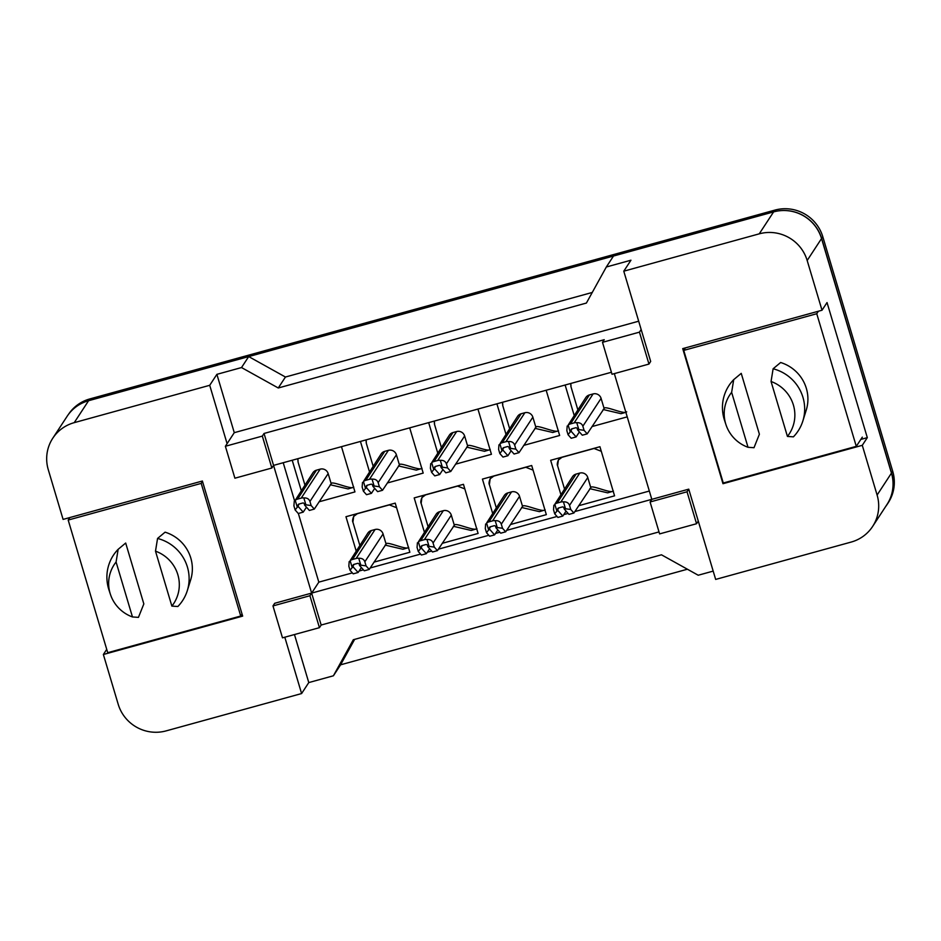 <?xml version="1.0" encoding="UTF-8"?>
<svg xmlns="http://www.w3.org/2000/svg" width="941" height="941" viewBox="0 0 941 941"><rect width="100%" height="100%" fill="white"/><g stroke="black" fill="none" stroke-linecap="round" stroke-linejoin="round"><path stroke-width="1.41" d="M648.961 364.073L639.445 332.149L602.499 342.324L612.015 374.259L648.961 364.073L650.678 361.438L623.777 271.184L759.246 233.839A38.781 37.981 33.2 0 1 807.178 260.492L822.011 310.236L682.719 348.629L722.982 483.709L862.285 445.316L877.106 495.048A38.781 37.981 33.2 0 1 872.613 526.466A38.781 37.981 33.2 0 1 851.146 542.075L715.666 579.421L688.753 489.155L651.807 499.342L614.332 373.624M659.006 531.912L321.163 625.036L311.636 593.101L651.807 499.342L650.09 501.976L659.606 533.9L696.552 523.725L698.281 521.091M284.805 637.21L301.602 693.552L166.122 730.886A38.781 37.981 33.2 0 1 118.19 704.233L103.369 654.501L242.66 616.108L202.386 481.016L63.094 519.408L48.273 469.677A38.781 37.981 33.2 0 1 52.755 438.259A38.781 37.981 33.2 0 1 74.233 422.65L209.714 385.304L227.099 443.646L234.274 432.672L638.692 321.199M611.415 372.26L273.56 465.383L311.636 593.101L274.69 603.287L272.972 605.922L282.488 637.845L319.434 627.671L321.163 625.036M271.843 468.018L262.327 436.095L225.381 446.269L234.897 478.204L271.843 468.018L273.56 465.383L264.045 433.46L604.216 339.701L602.499 342.324M52.755 438.259L67.117 416.322A38.781 37.981 33.2 0 1 88.583 400.713L248.695 356.58L241.519 367.555L278.265 387.986L586.408 303.049L606.322 266.997L613.497 256.034L773.608 211.901A38.781 37.981 33.2 0 1 821.54 238.555L891.456 473.111A38.781 37.981 33.2 0 1 886.963 504.529L872.613 526.466M278.265 387.986L285.441 377.023L592.265 292.451M248.695 356.58L285.441 377.023M354.639 639.374L340.583 664.817L333.408 675.791L353.31 639.739L661.464 554.802L698.21 575.233L713.184 571.105M106.733 649.361L103.369 654.501M294.462 634.552L308.777 682.578L301.602 693.552M308.777 682.578L333.408 675.791M860.827 439.423L867.308 437.636L862.285 445.316M867.308 437.636L827.033 302.555L822.011 310.236M606.322 266.997L630.952 260.21L623.777 271.184M241.519 367.555L216.889 374.342L209.714 385.304M216.889 374.342L234.274 432.672M225.381 446.269L227.099 443.646M262.327 436.095L264.045 433.46M639.445 332.149L641.162 329.515M298.356 513.48L318.823 582.138L352.346 572.893M359.074 571.034L363.438 569.834M370.166 567.976L420.58 554.084M427.308 552.226L431.66 551.026M438.388 549.179L488.814 535.276M495.542 533.418L499.894 532.218M506.623 530.371L557.037 516.468M563.765 514.621L568.129 513.421M574.857 511.563L649.337 491.037M318.823 582.138L309.918 595.735L272.972 605.922M283.217 462.725L294.568 500.788M492.625 513.315L482.427 479.098L531.689 465.513L546.333 514.645L510.445 524.537M424.391 532.124L414.193 497.907L463.454 484.321L478.099 533.441L442.211 543.333M356.157 550.932L345.959 516.715L395.22 503.129L409.864 552.249L373.977 562.142M560.86 494.507L550.65 460.29L599.923 446.716L614.567 495.836L578.668 505.729M546.168 390.244L559.648 435.483L523.761 445.375M505.94 434.154L496.907 403.83M477.934 409.053L491.425 454.291L455.538 464.184M437.718 452.962L428.673 422.638M409.7 427.861L423.191 473.1L387.304 482.992M369.484 471.77L360.438 441.447M341.477 446.669L354.957 491.908L319.07 501.8M301.249 490.579L292.216 460.243M627.224 416.863L591.995 426.567M574.175 415.346L565.129 385.022M319.434 627.671L309.918 595.735M696.552 523.725L687.036 491.79L688.753 489.155M687.036 491.79L650.09 501.976M723.476 482.968L722.982 483.709M74.233 422.65L88.583 400.713A38.781 37.981 33.2 0 1 88.713 400.678L773.725 211.866A38.781 37.981 33.2 0 1 821.658 238.52L891.586 473.076A38.781 37.981 33.2 0 1 887.092 504.494A38.781 37.981 33.2 0 1 885.646 506.552M687.4 569.223L340.583 664.817M68.564 414.252A38.781 37.981 33.2 0 1 89.854 398.925L774.878 210.114A38.781 37.981 33.2 0 1 822.81 236.767L892.727 471.323A38.781 37.981 33.2 0 1 888.245 502.741L887.092 504.494M571.011 385.975L570.787 383.457M625.906 412.334L620.989 413.687L603.146 409.511M626.694 411.829C624.706 414.863 605.651 405.7 604.016 408.194L601.087 398.361A6.469 6.328 -146.8 0 0 593.101 393.926L589.407 394.938A6.469 6.328 -146.8 0 0 585.831 397.537L585.737 397.678M604.569 407.841L587.219 433.86L582.303 435.213L577.586 429.908L578.809 429.578L576.774 422.721A6.469 6.328 -146.8 0 0 574.151 422.885L570.458 423.897A6.469 6.328 -146.8 0 0 568.152 425.097L585.831 397.537M568.152 425.097L570.187 431.954L571.422 431.613L576.139 436.918L579.385 431.943M576.139 436.918L571.211 438.271L568.07 434.73L566.847 430.637L567.188 426.038M571.422 431.613L571.058 430.378A1.294 1.27 33.2 0 1 571.928 428.814L575.621 427.79A1.294 1.27 33.2 0 1 577.221 428.684L577.586 429.908M587.219 433.86L584.079 430.319L582.855 426.226L601.087 398.361M576.774 422.721C579.903 422.533 581.938 423.697 582.855 426.226M584.079 430.319L578.809 429.578M570.187 431.954L568.07 434.73M557.684 465.136L558.389 459.973L562.012 457.302L594.042 448.469L601.287 451.304M613.179 491.202L607.663 492.849L589.831 488.673M576.08 474.099A6.469 6.328 -146.8 0 0 572.504 476.699L554.825 504.247A6.469 6.328 -146.8 0 1 557.143 503.059L576.08 474.099L579.774 473.076A6.469 6.328 -146.8 0 1 587.772 477.522L590.701 487.344C592.324 484.85 611.391 494.025 613.379 490.979M591.242 486.991L573.904 513.021L568.976 514.374L564.259 509.069L565.494 508.728L563.447 501.871A6.469 6.328 -146.8 0 0 560.836 502.035L557.143 503.059M554.825 504.247L556.872 511.104L558.107 510.763L562.824 516.068L566.07 511.104M562.824 516.068L557.895 517.432L554.743 513.892L553.531 509.799L553.861 505.199M558.107 510.763L557.731 509.54A1.294 1.27 33.2 0 1 558.601 507.975L562.295 506.952A1.294 1.27 33.2 0 1 563.894 507.846L564.259 509.069M573.904 513.021L570.764 509.481L569.54 505.388L587.772 477.522M563.447 501.871C566.588 501.682 568.611 502.859 569.54 505.388M570.764 509.481L565.494 508.728M556.872 511.104L554.743 513.892M748.024 447.293A35.558 34.817 33.2 0 1 725.982 424.72A35.558 34.817 33.2 0 1 725.664 423.721A35.558 34.817 33.2 0 1 731.639 392.35L748.024 447.293L754 447.716L759.387 434.236L741.237 373.365L733.709 379.646L731.639 392.35M725.982 424.72L724.511 420.274A41.369 40.51 33.2 0 1 724.147 419.11A41.369 40.51 33.2 0 1 733.709 379.646M802.861 420.968A41.369 40.51 33.2 0 0 802.967 397.384A41.369 40.51 33.2 0 0 773.114 368.778L780.642 362.508A38.134 37.346 33.2 0 1 806.343 388.362A38.134 37.346 33.2 0 1 806.249 410.1L802.861 420.968A41.369 40.51 33.2 0 1 793.404 436.847L787.429 436.424L771.055 381.493A35.558 34.817 33.2 0 1 787.429 436.424M773.114 368.778L771.055 381.493M683.742 350.393L723.276 483.015L856.286 446.352L816.753 313.729L683.742 350.393L685.377 347.888M818.388 311.224L816.753 313.729M862.321 437.142L856.286 446.352M132.469 616.955A35.558 34.817 33.2 0 1 110.426 594.394A35.558 34.817 33.2 0 1 110.109 593.395A35.558 34.817 33.2 0 1 116.084 562.024L132.469 616.955L138.445 617.378L143.832 603.91L125.682 543.039L118.154 549.309L116.084 562.024M110.426 594.394L108.956 589.936A41.369 40.51 33.2 0 1 108.591 588.772A41.369 40.51 33.2 0 1 118.154 549.309M187.306 590.642A41.369 40.51 33.2 0 0 187.412 567.047A41.369 40.51 33.2 0 0 157.559 538.452L165.087 532.171A38.134 37.346 33.2 0 1 190.788 558.025A38.134 37.346 33.2 0 1 190.694 579.774L187.306 590.642A41.369 40.51 33.2 0 1 177.849 606.51L171.874 606.098L155.5 551.155A35.558 34.817 33.2 0 1 171.874 606.098M157.559 538.452L155.5 551.155M68.187 520.055L107.721 652.689L240.731 616.026L201.198 483.392L68.187 520.055L69.822 517.562M202.503 481.404L201.198 483.392M242.037 614.026L240.731 616.026M545.921 390.315L546.38 390.95M502.776 404.783L502.553 402.266M558.272 430.849L552.755 432.495L534.923 428.32M558.472 430.637C556.472 433.672 537.417 424.497 535.782 427.002L532.853 417.169A6.469 6.328 -146.8 0 0 524.866 412.734L521.173 413.746A6.469 6.328 -146.8 0 0 517.597 416.345L517.503 416.487M536.335 426.649L518.997 452.668L514.068 454.021L509.352 448.716L510.587 448.375L508.54 441.529A6.469 6.328 -146.8 0 0 505.917 441.694L502.223 442.705A6.469 6.328 -146.8 0 0 499.918 443.905L517.597 416.345M499.918 443.905L501.965 450.751L503.188 450.421L507.905 455.726L511.163 450.751M507.905 455.726L502.976 457.079L499.836 453.538L498.612 449.445L498.953 444.846M503.188 450.421L502.823 449.186A1.294 1.27 33.2 0 1 503.694 447.622L507.387 446.599A1.294 1.27 33.2 0 1 508.987 447.493L509.352 448.716M518.997 452.668L515.844 449.128L514.633 445.034L532.853 417.169M508.54 441.529C511.681 441.341 513.704 442.505 514.633 445.034M515.844 449.128L510.587 448.375M501.965 450.751L499.836 453.538M477.687 409.123L478.146 409.758M434.554 423.591L434.33 421.074M490.038 449.657L484.521 451.304L466.689 447.128M490.237 449.445C488.25 452.48 469.183 443.305 467.559 445.799L464.631 435.977A6.469 6.328 -146.8 0 0 456.644 431.543L452.939 432.554A6.469 6.328 -146.8 0 0 449.363 435.154L449.28 435.283M468.1 445.458L450.763 471.476L445.834 472.829L441.117 467.524L442.352 467.183L440.306 460.325A6.469 6.328 -146.8 0 0 437.694 460.502L434.001 461.513A6.469 6.328 -146.8 0 0 431.684 462.701L449.363 435.154M431.684 462.701L433.73 469.559L434.965 469.218L439.682 474.523L442.929 469.559M439.682 474.523L434.754 475.887L431.613 472.347L430.39 468.253L430.719 463.654M434.965 469.218L434.601 467.995A1.294 1.27 33.2 0 1 435.46 466.43L439.153 465.407A1.294 1.27 33.2 0 1 440.753 466.301L441.117 467.524M450.763 471.476L447.622 467.936L446.399 463.842L464.631 435.977M440.306 460.325C443.446 460.149 445.481 461.313 446.399 463.842M447.622 467.936L442.352 467.183M433.73 469.559L431.613 472.347M409.453 427.932L409.911 428.567M366.32 442.399L366.096 439.882M421.815 468.465L416.287 470.112L398.455 465.936M384.716 451.362A6.469 6.328 -146.8 0 0 381.129 453.962L363.461 481.51A6.469 6.328 -146.8 0 1 365.767 480.322L384.716 451.362L388.41 450.339A6.469 6.328 -146.8 0 1 396.396 454.785L399.325 464.607C400.96 462.113 420.015 471.288 422.003 468.253M399.878 464.266L382.528 490.285L377.6 491.637L372.895 486.332L374.118 485.991L372.071 479.134A6.469 6.328 -146.8 0 0 369.46 479.298L365.767 480.322M363.461 481.51L365.496 488.367L366.731 488.026L371.448 493.331L374.694 488.367M371.448 493.331L366.52 494.695L363.379 491.155L362.156 487.062L362.485 482.462M366.731 488.026L366.367 486.803A1.294 1.27 33.2 0 1 367.225 485.238L370.93 484.215A1.294 1.27 33.2 0 1 372.518 485.109L372.895 486.332M382.528 490.285L379.388 486.744L378.164 482.651L396.396 454.785M372.071 479.134C375.212 478.945 377.247 480.122 378.164 482.651M379.388 486.744L374.118 485.991M365.496 488.367L363.379 491.155M341.23 446.74L341.689 447.375M298.085 461.208L297.862 458.69M353.581 487.273L348.064 488.92L330.232 484.744M316.482 470.171A6.469 6.328 -146.8 0 0 312.906 472.77L295.227 500.318A6.469 6.328 -146.8 0 1 297.532 499.13L316.482 470.171L320.175 469.147A6.469 6.328 -146.8 0 1 328.162 473.594L331.091 483.415C332.726 480.922 351.781 490.096 353.769 487.05M331.644 483.062L314.306 509.081L309.377 510.445L304.661 505.141L305.896 504.799L303.849 497.942A6.469 6.328 -146.8 0 0 301.226 498.107L297.532 499.13M295.227 500.318L297.274 507.175L298.497 506.834L303.214 512.139L306.472 507.175M303.214 512.139L298.285 513.504L295.145 509.963L293.921 505.87L294.262 501.271M298.497 506.834L298.132 505.611A1.294 1.27 33.2 0 1 299.003 504.035L302.696 503.023A1.294 1.27 33.2 0 1 304.296 503.905L304.661 505.141M314.306 509.081L311.153 505.552L309.942 501.459L328.162 473.594M303.849 497.942C306.989 497.754 309.013 498.93 309.942 501.459M311.153 505.552L305.896 504.799M297.274 507.175L295.145 509.963M489.461 483.945L490.155 478.781L493.79 476.099L525.807 467.277L533.053 470.112M544.945 510.01L539.428 511.657L521.596 507.481M507.858 492.908A6.469 6.328 -146.8 0 0 504.27 495.507L486.591 523.055A6.469 6.328 -146.8 0 1 488.908 521.867L507.858 492.908L511.551 491.884A6.469 6.328 -146.8 0 1 519.538 496.33L522.467 506.152C524.102 503.658 543.157 512.833 545.145 509.787M523.008 505.799L505.67 531.818L500.741 533.182L496.025 527.877L497.26 527.536L495.213 520.679A6.469 6.328 -146.8 0 0 492.602 520.844L488.908 521.867M486.591 523.055L488.638 529.912L489.873 529.571L494.59 534.876L497.836 529.912M494.59 534.876L489.661 536.241L486.521 532.7L485.297 528.607L485.627 524.008M489.873 529.571L489.508 528.348A1.294 1.27 33.2 0 1 490.367 526.772L494.06 525.76A1.294 1.27 33.2 0 1 495.66 526.642L496.025 527.877M505.67 531.818L502.529 528.289L501.306 524.196L519.538 496.33M495.213 520.679C498.354 520.491 500.389 521.667 501.306 524.196M502.529 528.289L497.26 527.536M488.638 529.912L486.521 532.7M421.227 502.753L421.921 497.589L425.555 494.907L457.573 486.085L464.83 488.92M476.722 528.818L471.206 530.465L453.362 526.29M439.623 511.716A6.469 6.328 -146.8 0 0 436.048 514.315L418.369 541.863A6.469 6.328 -146.8 0 1 420.674 540.675L439.623 511.716L443.317 510.692A6.469 6.328 -146.8 0 1 451.304 515.139L454.232 524.96C455.867 522.467 474.923 531.641 476.911 528.595M454.785 524.607L437.436 550.626L432.519 551.991L427.802 546.686L429.025 546.345L426.991 539.487A6.469 6.328 -146.8 0 0 424.367 539.652L420.674 540.675M418.369 541.863L420.404 548.721L421.639 548.38L426.355 553.684L429.602 548.721M426.355 553.684L421.427 555.037L418.286 551.508L417.063 547.415L417.404 542.804M421.639 548.38L421.274 547.156A1.294 1.27 33.2 0 1 422.144 545.58L425.838 544.568A1.294 1.27 33.2 0 1 427.437 545.451L427.802 546.686M437.436 550.626L434.295 547.097L433.072 543.004L451.304 515.139M426.991 539.487C430.119 539.299 432.154 540.475 433.072 543.004M434.295 547.097L429.025 546.345M420.404 548.721L418.286 551.508M352.993 521.561L353.698 516.397L357.321 513.715L389.351 504.894L396.596 507.717M408.488 547.627L402.971 549.273L385.14 545.098M371.389 530.524A6.469 6.328 -146.8 0 0 367.813 533.124L350.134 560.671A6.469 6.328 -146.8 0 1 352.44 559.483L371.389 530.524L375.083 529.501A6.469 6.328 -146.8 0 1 383.069 533.947L385.998 543.769C387.633 541.275 406.7 550.438 408.688 547.403M386.551 543.416L369.213 569.434L364.285 570.799L359.568 565.494L360.803 565.153L358.756 558.295A6.469 6.328 -146.8 0 0 356.145 558.46L352.44 559.483M350.134 560.671L352.181 567.529L353.404 567.188L358.121 572.493L361.379 567.529M358.121 572.493L353.204 573.845L350.052 570.317L348.84 566.223L349.17 561.612M353.404 567.188L353.04 565.953A1.294 1.27 33.2 0 1 353.91 564.388L357.604 563.377A1.294 1.27 33.2 0 1 359.203 564.259L359.568 565.494M369.213 569.434L366.061 565.894L364.849 561.801L383.069 533.947M358.756 558.295C361.897 558.107 363.92 559.272 364.849 561.801M366.061 565.894L360.803 565.153M352.181 567.529L350.052 570.317M877.106 495.048L891.456 473.111M807.178 260.492L821.54 238.555M759.246 233.839L773.608 211.901M89.854 398.925L88.713 400.678M774.878 210.114L773.725 211.866M822.81 236.767L821.658 238.52M892.727 471.323L891.586 473.076M571.058 430.378L572.116 428.755M574.151 422.885L593.101 393.926M570.458 423.897L589.407 394.938M557.731 509.54L558.801 507.917M560.836 502.035L579.774 473.076M502.823 449.186L503.882 447.563M505.917 441.694L524.866 412.734M502.223 442.705L521.173 413.746M434.601 467.995L435.659 466.371M437.694 460.502L456.644 431.543M434.001 461.513L452.939 432.554M366.367 486.803L367.425 485.18M369.46 479.298L388.41 450.339M298.132 505.611L299.191 503.988M301.226 498.107L320.175 469.147M489.508 528.348L490.567 526.725M492.602 520.844L511.551 491.884M421.274 547.156L422.333 545.533M424.367 539.652L443.317 510.692M353.04 565.953L354.11 564.341M356.145 558.46L375.083 529.501M570.716 383.481L570.964 386.704L577.833 409.758M558.436 459.902L559.836 457.761M558.389 459.984C557.201 462.89 556.954 464.854 557.637 465.866L564.506 488.92M502.482 402.289L502.729 405.512L509.599 428.567M434.248 421.098L434.495 424.32L441.376 447.375M366.025 439.906L366.272 443.129L373.142 466.183M297.791 458.714L298.038 461.937L304.908 484.991M490.202 478.71L491.602 476.569M490.155 478.781C488.979 481.698 488.732 483.662 489.402 484.674L496.283 507.728M421.98 497.507L423.379 495.366M421.921 497.589C420.745 500.506 420.498 502.47 421.18 503.47L428.049 526.537M353.745 516.315L355.145 514.174M353.698 516.397C352.51 519.314 352.263 521.279 352.946 522.279L359.815 545.333"/></g></svg>
